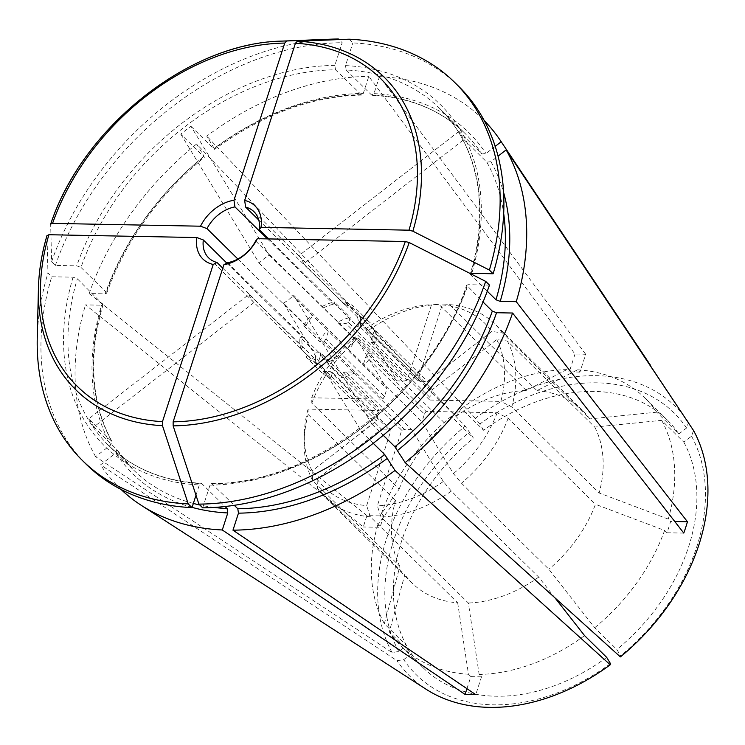 <?xml version="1.0" encoding="UTF-8"?>
<svg xmlns="http://www.w3.org/2000/svg" width="745" height="745" viewBox="0 0 745 745"><rect width="100%" height="100%" fill="white"/><g stroke="black" fill="none" stroke-linecap="round" stroke-linejoin="round"><path stroke-width="0.56" stroke-dasharray="3.73 2.79" d="M411.799 429.66L404.554 429.52L346.053 371.913L353.298 372.053L411.799 429.66L443.303 481.503L451.349 491.085L538.7 577.105L554.941 597.825M353.298 372.053L353.968 373.161A34.782 25.311 134.6 0 1 341.601 377.715L343.24 372.649L401.741 430.247L377.333 505.818L381.012 517.002L468.363 603.022L479.156 674.449L481.531 676.777L475.757 694.638M373.264 443.312L361.819 432.044L283.454 303.094L353.968 373.161M361.819 432.044A236.184 171.89 -45.4 0 0 371.96 424.166L383.265 435.303M371.96 424.166L293.595 295.216L421.94 421.782L453.444 473.624L461.49 483.207L548.841 569.227L594.706 627.728L616.841 649.519L620.613 655.721L620.38 656.904M283.454 303.094A32.352 23.542 -45.4 0 0 293.595 295.216M180.793 134.147L259.148 263.097A32.352 23.542 -45.4 0 1 269.29 255.218L190.934 126.278A236.184 171.89 -45.4 0 0 180.793 134.147L203.711 156.72L204.055 156.236L196.615 143.99L465.215 426.121L473.457 438.135L451.321 416.334L445.799 424.24L358.447 338.221L355.43 336.898L386.934 388.75L328.443 331.143L325.956 338.835L384.448 396.442L386.934 388.75M259.148 263.097L328.443 331.143M203.711 156.72L204.055 156.236A239.415 174.246 134.6 0 0 105.203 293.856L106.656 293.288L106.293 292.347A236.184 171.89 134.6 0 1 203.711 156.72M237.86 259.018L305.804 325.919L303.755 325.882L319.568 341.452L324.345 341.545L382.837 399.143L311.689 397.793L311.82 403.138L399.171 489.158L381.431 513.622L383.796 515.959L366.987 515.642A194.259 141.382 -45.4 0 0 363.327 526.985L85.507 304.891L101.534 305.199L103.006 304.612L77.331 278.779L73.075 277.177L51.712 276.767L47.95 273.061A1526481.914 594469.547 17.9 0 1 46.991 235.643M383.796 515.959A173.902 126.557 -45.4 0 0 380.136 527.302L363.327 526.985M226.843 263.115L302.135 337.262L300.095 337.224L315.908 352.795L320.676 352.888L379.177 410.486L308.02 409.135L308.151 414.481L395.502 500.5L377.762 524.974L380.136 527.302M258.776 220.045L344.441 304.407L345.14 302.237L360.953 317.808L359.313 322.883L417.815 380.481L442.223 304.919L449.608 304.63L536.959 390.641L577.552 369.818L579.917 372.155L585.691 354.294A194.259 141.382 -45.4 0 0 575.01 354.089L368.794 76.4L363.29 93.423L361.679 95.071L335.501 69.788A236.184 171.89 -45.4 0 0 80.991 267.436L76.744 265.835L55.372 265.425L51.61 261.719A1526481.914 594469.547 17.9 0 1 50.66 224.301A219.552 159.784 -45.4 0 1 281.927 41.105M80.991 267.436L106.293 292.347M366.987 515.642L89.177 293.549L105.203 293.856M683.78 533.085L666.971 532.768A173.902 126.557 -45.4 0 0 670.63 521.425L674.774 521.509M666.971 532.768L664.596 530.431L595.479 504.309A121.323 88.301 134.6 0 1 548.841 569.227M255.647 240.961L354.462 338.258L356.501 338.304L372.314 353.866L367.536 353.782L426.038 411.38L497.185 412.739L508.127 418.29L595.479 504.309M489.474 285.102L468.102 284.702L466.649 285.26L483.039 301.986M376.551 420.916L379.028 413.224L320.536 355.616L318.05 363.309L376.551 420.916L312.136 470.933L312.537 480.367L399.888 566.386L384.336 623.714L406.472 645.515L398.761 651.493L392.084 652.555L95.611 456.694L110.828 444.877L111.787 441.347L88.86 418.774L249.054 294.368L302.805 347.3A32.352 23.542 134.6 0 1 302.135 337.262M103.043 304.612C88.078 357.181 91.076 402.868 112.048 441.692L111.787 441.347A236.184 171.89 134.6 0 1 102.624 303.69M318.05 363.309L316.681 364.38A34.782 25.311 134.6 0 1 315.908 352.795M302.805 347.3L300.868 348.809L316.681 364.38M305.832 356.976L307.769 355.467L254.008 302.535L93.823 426.932L116.751 449.514L115.792 453.035L100.575 464.852L397.038 660.713L403.725 659.66L411.426 653.682L389.3 631.881L404.852 574.553L317.5 488.534L317.1 479.1L381.505 429.083L323.013 371.476L321.635 372.537L305.832 356.976A34.782 25.311 134.6 0 0 315.116 361.94L330.929 377.51A34.782 25.311 134.6 0 1 321.635 372.537M193.355 503.434A236.184 171.89 134.6 0 1 133.578 470.021L116.751 449.514A236.184 171.89 134.6 0 0 133.578 470.021L108.286 445.11A236.184 171.89 -45.4 0 0 201.83 483.654L225.046 506.516M249.054 294.368A32.352 23.542 -45.4 0 0 253.672 302.209A32.352 23.542 -45.4 0 0 254.008 302.535M88.86 418.774A236.184 171.89 -45.4 0 0 93.823 426.932M458.929 131.381L298.736 255.777A32.352 23.542 -45.4 0 1 299.08 256.103A32.352 23.542 -45.4 0 1 303.699 263.944L463.893 139.548A236.184 171.89 -45.4 0 0 458.929 131.381L481.857 153.954L485.973 153.544L495.202 146.374M463.893 139.548L486.811 162.121L490.936 161.702L498.051 156.18M303.699 263.944L357.451 316.876L359.397 315.377L375.201 330.948L373.832 332.009L432.324 389.616L496.738 339.59L507.401 341.052L594.752 427.071L661.69 420.338L683.826 442.139L691.528 436.151L693.521 430.48M579.917 372.155A173.902 126.557 -45.4 0 0 569.245 371.951L575.01 354.089M335.501 69.788L334.831 65.402L342.169 42.707L339.003 39.587M267.436 238.894L333.76 304.202L334.468 302.042L350.271 317.603L348.632 322.678L407.133 380.276L431.541 304.714L438.926 304.426L526.277 390.445L566.87 369.613L569.245 371.951M349.079 39.196L352.841 42.912A265.304 193.076 134.6 0 1 458.566 86.234M471.101 273.406A236.184 171.89 -45.4 0 0 439.718 108.537A236.184 171.89 -45.4 0 0 346.183 69.993L345.512 65.597L352.841 42.912M346.183 69.993L371.476 94.904A236.184 171.89 134.6 0 1 465.02 133.448A236.184 171.89 134.6 0 1 481.857 153.954M585.691 354.294L379.475 76.605L373.971 93.628L371.476 94.904L372.295 95.276M466.947 688.669L470.849 676.581A173.902 126.557 -45.4 0 0 481.531 676.777M202.677 507.829L210.006 485.135L211.627 483.486L234.303 505.324M227.681 262.668L326.496 359.975L325.798 362.144L341.601 377.715M536.959 390.641A121.323 88.301 134.6 0 1 582.45 410.281A121.323 88.301 134.6 0 1 589.789 418.913L502.447 332.894L491.775 331.432L427.369 381.449L368.868 323.842L361.623 323.703L420.124 381.31L427.369 381.449M449.608 304.63A121.323 88.301 134.6 0 1 495.099 324.261A121.323 88.301 134.6 0 1 502.447 332.894M417.815 380.481A29.12 21.195 134.6 0 1 420.124 381.31M442.223 304.919A114.786 83.542 134.6 0 1 491.775 331.432M375.201 330.948A34.782 25.311 134.6 0 1 375.974 342.523L371.206 342.439A29.12 21.195 134.6 0 0 371.345 339.701L429.846 397.308A29.12 21.195 134.6 0 1 429.697 400.037L500.854 401.397A114.786 83.542 134.6 0 0 496.738 339.59M371.206 342.439L429.697 400.037M360.953 317.808A34.782 25.311 134.6 0 1 370.237 322.781L368.868 323.842M359.313 322.883A29.12 21.195 134.6 0 1 361.623 323.703M345.14 302.237A34.782 25.311 134.6 0 1 354.434 307.21L370.237 322.781M324.345 341.545A29.12 21.195 134.6 0 1 325.956 338.835M382.837 399.143A29.12 21.195 134.6 0 1 384.448 396.442M404.554 429.52A29.12 21.195 134.6 0 1 401.741 430.247M346.053 371.913A29.12 21.195 134.6 0 1 343.24 372.649M55.372 265.425A265.304 193.076 134.6 0 1 342.169 42.707M51.61 261.719A265.304 193.076 134.6 0 1 331.488 39.159M399.171 489.158A121.323 88.301 134.6 0 1 445.799 424.24M311.82 403.138A121.323 88.301 134.6 0 1 358.447 338.221M311.689 397.793A114.786 83.542 134.6 0 1 355.43 336.898M319.568 341.452A34.782 25.311 134.6 0 1 327.763 330.035M303.755 325.882A34.782 25.311 134.6 0 1 311.959 314.474M348.632 322.678A29.12 21.195 134.6 0 0 345.829 323.404L404.321 381.012A29.12 21.195 134.6 0 1 407.133 380.276M323.013 371.476L330.258 371.615L388.75 429.213L381.505 429.083M432.324 389.616L429.846 397.308M371.345 339.701L373.832 332.009M345.512 65.597A239.415 174.246 -45.4 0 1 471.771 273.359L470.3 273.946L470.672 274.858L487.277 291.211M412.19 583.177L324.839 497.166A121.323 88.301 134.6 0 0 370.33 516.797L457.681 602.817A121.323 88.301 134.6 0 1 412.19 583.177A121.323 88.301 134.6 0 1 404.852 574.553M324.839 497.166A121.323 88.301 134.6 0 1 317.5 488.534M330.929 377.51L332.559 372.444L391.06 430.042L366.652 505.613A114.786 83.542 134.6 0 1 317.1 479.1M391.06 430.042A29.12 21.195 134.6 0 1 388.75 429.213M332.559 372.444A29.12 21.195 134.6 0 1 330.258 371.615M320.536 355.616A29.12 21.195 134.6 0 1 320.676 352.888M379.028 413.224A29.12 21.195 134.6 0 1 379.177 410.486M312.136 470.933A114.786 83.542 134.6 0 1 304.314 433.99A114.786 83.542 134.6 0 1 308.02 409.135M443.303 481.503A114.786 83.542 134.6 0 1 377.333 505.818M363.439 364.175L365.925 356.483L424.426 414.08L421.94 421.782M577.552 369.818A173.902 126.557 134.6 0 1 645.03 398.119A173.902 126.557 134.6 0 1 656.727 412.181L678.863 433.972L686.564 427.993L688.389 422.797M566.87 369.613A173.902 126.557 134.6 0 0 461.462 408.456L483.598 430.256A173.902 126.557 134.6 0 1 667.166 419.919A173.902 126.557 134.6 0 1 678.863 433.972M461.462 408.456L455.949 416.362L368.598 330.342L365.572 329.02L397.076 380.872L404.321 381.012M365.572 329.02A114.786 83.542 134.6 0 1 431.541 304.714M269.29 255.218L337.913 322.166A34.782 25.311 134.6 0 1 350.271 317.603M337.913 322.166L338.584 323.265L345.829 323.404M372.314 353.866A34.782 25.311 134.6 0 1 364.109 365.283M367.536 353.782A29.12 21.195 134.6 0 1 365.925 356.483M497.185 412.739A114.786 83.542 134.6 0 1 453.444 473.624M426.038 411.38A29.12 21.195 134.6 0 1 424.426 414.08M190.934 126.278L213.862 148.851L214.197 148.367L206.756 136.112A258.832 188.373 134.6 0 1 368.794 76.4M305.804 325.919A32.352 23.542 134.6 0 1 312.909 316.029M323.051 308.151A32.352 23.542 134.6 0 1 333.76 304.202M661.69 420.338A173.902 126.557 134.6 0 1 668.265 519.088L670.63 521.425M664.596 530.431A173.902 126.557 134.6 0 1 594.706 627.728M683.826 442.139A173.902 126.557 134.6 0 1 616.841 649.519M691.528 436.151A183.726 133.709 134.6 0 1 620.613 655.721M483.598 430.256L479.827 424.054A183.726 133.709 134.6 0 1 686.564 427.993M479.827 424.054L475.357 418.252A189.258 137.732 134.6 0 1 688.557 422.313M357.451 316.876A32.352 23.542 134.6 0 1 358.122 326.915L360.161 326.953L375.974 342.523M298.736 255.777L352.497 308.719L354.434 307.21M344.441 304.407A32.352 23.542 134.6 0 1 352.497 308.719M268.759 238.912L358.122 326.915M359.397 315.377A34.782 25.311 134.6 0 1 360.161 326.953M222.783 268.163L315.815 359.77A32.352 23.542 134.6 0 1 307.769 355.467M315.815 359.77L315.116 361.94M300.868 348.809A34.782 25.311 134.6 0 1 300.095 337.224M338.156 357.591A34.782 25.311 134.6 0 1 325.798 362.144M337.215 356.026A32.352 23.542 134.6 0 1 326.496 359.975M360.794 94.699A236.184 171.89 134.6 0 0 213.862 148.851L214.197 148.367A239.415 174.246 134.6 0 1 363.29 93.423M322.101 306.595A34.782 25.311 134.6 0 1 334.468 302.042M354.462 338.258A32.352 23.542 134.6 0 1 347.356 348.148M356.501 338.304A34.782 25.311 134.6 0 1 348.306 349.712M312.537 480.367A121.323 88.301 134.6 0 1 304.146 441.077A121.323 88.301 134.6 0 1 308.151 414.481M399.888 566.386A121.323 88.301 134.6 0 1 395.502 500.5M451.349 491.085A121.323 88.301 134.6 0 1 381.012 517.002M538.7 577.105A121.323 88.301 134.6 0 1 468.363 603.022M455.949 416.362A121.323 88.301 134.6 0 1 526.277 390.445M368.598 330.342A121.323 88.301 134.6 0 1 438.703 304.435A121.323 88.301 134.6 0 1 438.926 304.426M508.127 418.29A121.323 88.301 134.6 0 1 461.49 483.207M397.076 380.872L338.584 323.265M475.357 418.252L206.756 136.112M379.475 76.605A258.832 188.373 134.6 0 1 484.269 120.653M121.081 489.465A258.832 188.373 134.6 0 1 100.575 464.852M426.131 689.265A189.258 137.732 134.6 0 1 397.038 660.713M610.472 663.599A183.726 133.709 134.6 0 1 403.725 659.66M606.7 657.397A173.902 126.557 134.6 0 1 423.132 667.734A173.902 126.557 134.6 0 1 411.426 653.682M392.084 652.555A189.258 137.732 134.6 0 1 465.215 426.121M95.611 456.694A258.832 188.373 134.6 0 1 85.507 304.891M89.177 293.549A258.832 188.373 134.6 0 1 196.615 143.99M406.472 645.515A173.902 126.557 134.6 0 1 473.457 438.135M398.761 651.493A183.726 133.709 134.6 0 1 469.685 431.932M195.991 495.257L199.334 484.93L201.83 483.654L201.001 483.282C163.22 481.149 132.312 468.428 108.286 445.11A236.184 171.89 -45.4 0 1 77.331 278.779M381.431 513.622A173.902 126.557 134.6 0 1 451.321 416.334M384.336 623.714A173.902 126.557 134.6 0 1 377.762 524.974M86.271 464.303A265.304 193.076 134.6 0 1 51.712 276.767M37.25 337.96A265.304 193.076 134.6 0 1 47.95 273.061M584.564 635.606A173.902 126.557 134.6 0 1 479.156 674.449M457.681 602.817L468.475 674.244A173.902 126.557 134.6 0 1 400.996 645.943A173.902 126.557 134.6 0 1 389.3 631.881M468.475 674.244L470.849 676.581M370.33 516.797L366.652 505.613M594.752 427.071A121.323 88.301 134.6 0 1 599.138 492.966L511.787 406.947L500.854 401.397M507.401 341.052A121.323 88.301 134.6 0 1 511.787 406.947M668.265 519.088L599.138 492.966M656.727 412.181L589.789 418.913M334.831 65.402A239.415 174.246 -45.4 0 0 76.744 265.835M490.936 161.702A239.415 174.246 134.6 0 1 503.583 192.433M486.811 162.121A236.184 171.89 134.6 0 1 503.676 213.424M470.672 274.858A236.184 171.89 -45.4 0 0 470.961 273.909M110.828 444.877A239.415 174.246 134.6 0 1 101.534 305.199M214.141 507.438A236.184 171.89 134.6 0 1 199.8 504.989M210.006 485.135A239.415 174.246 -45.4 0 0 468.102 284.702M212.511 483.85A236.184 171.89 -45.4 0 0 467.013 286.201M73.075 277.177A239.415 174.246 -45.4 0 0 199.334 484.93M192.08 507.382A239.415 174.246 134.6 0 1 115.792 453.035M373.971 93.628A239.415 174.246 134.6 0 1 485.973 153.544M582.45 410.281L495.099 324.261M372.286 95.304C410.076 97.409 440.993 110.12 465.02 133.448L439.718 108.537C478.039 145.545 489.996 208.851 470.263 273.946M667.166 419.919L645.03 398.119M299.08 256.103L254.017 211.729M361.697 95.099C311.671 96.198 262.631 114.283 214.588 149.373M304.314 433.99L304.146 441.077M433.609 304.63L438.703 304.435M211.608 483.458C311.82 485.088 431.867 391.982 466.612 285.233M106.693 293.316C125.635 240.71 158.229 195.339 204.475 157.223M253.672 302.209L208.619 257.835M423.132 667.734L400.996 645.943"/><path stroke-width="1.12" d="M554.941 597.825L584.564 635.606L606.7 657.397L610.472 663.599L610.239 664.782L395.008 470.467L384.746 454.618A236.184 171.89 134.6 0 1 237.804 508.761L238.465 513.156L232.971 530.179L475.757 694.638A194.259 141.382 -45.4 0 1 465.085 694.433L466.947 688.669M373.264 443.312L384.746 454.618M383.265 435.303L394.887 446.739L405.15 462.589L620.38 656.904A189.258 137.732 134.6 0 0 693.521 430.48L506.153 149.885A258.832 188.373 134.6 0 1 516.248 301.688L687.449 521.742L674.774 521.509M48.9 234.731L46.991 235.643A219.552 159.784 -45.4 0 0 38.433 288.371A219.552 159.784 -45.4 0 0 162.466 425.665L162.475 421.623A216.05 157.232 134.6 0 1 48.9 234.731L196.876 237.543A2718.98 1058.869 17.9 0 0 203.32 239.955L226.843 263.115M162.466 425.665A1537996.429 868232.862 91.1 0 0 188.234 503.918A265.304 193.076 134.6 0 1 82.509 460.587A265.304 193.076 134.6 0 1 37.25 337.96L38.433 288.371C38.861 271.078 41.72 253.44 47.019 235.448L46.991 235.643M281.927 41.105L331.488 39.159A265.304 193.076 134.6 0 1 338.398 39.001A1526481.914 861732.672 91.1 0 0 286.723 40.975A219.552 159.784 -45.4 0 0 281.927 41.105C189.379 42.642 82.695 127.19 50.697 224.068L52.56 223.388L200.535 226.201A2718.98 1058.869 17.9 0 0 206.989 228.613L237.86 259.018M483.039 301.986L492.305 311.112L496.561 312.723L512.588 313.03L683.78 533.085A194.259 141.382 -45.4 0 0 687.449 521.742M173.147 425.87A219.552 159.784 -45.4 0 0 409.21 242.544L405.327 241.52L257.351 238.698A2719.008 1058.887 17.9 0 1 255.647 240.961A32.352 23.542 134.6 0 1 227.681 262.668A2718.952 1534.914 91.1 0 1 223.91 264.671L173.147 421.828L173.147 425.87A1537996.429 868232.862 91.1 0 0 198.915 504.123L202.677 507.829A265.304 193.076 134.6 0 0 489.474 285.102L485.703 281.396A265.304 193.076 134.6 0 1 198.915 504.123M409.21 242.544A1540042.33 599750.479 17.9 0 1 485.703 281.396M498.051 156.18L506.153 149.885M338.398 39.001L339.003 39.587M52.56 223.388A216.05 157.232 134.6 0 1 284.739 43.08L286.723 40.975M284.739 43.08L233.977 200.237A2718.952 1534.905 91.1 0 1 234.954 206.905L267.436 238.894M454.804 82.527A265.304 193.076 134.6 0 1 489.372 270.053L493.134 273.76A265.304 193.076 134.6 0 0 458.566 86.234L454.804 82.527A265.304 193.076 134.6 0 0 349.079 39.196A1526481.914 861732.672 91.1 0 0 297.395 41.18L295.42 43.275L244.658 200.442A2718.952 1534.905 91.1 0 1 245.626 207.101L258.776 220.045M234.303 505.324L237.804 508.761M489.372 270.053A1540042.712 599750.637 17.9 0 0 412.87 231.201L408.996 230.177L261.011 227.355A2719.008 1058.887 17.9 0 1 259.307 229.609L268.759 238.912M245.626 207.101A32.352 23.542 134.6 0 1 254.017 211.729A32.352 23.542 134.6 0 1 259.307 229.609M244.658 200.442A37.203 27.081 134.6 0 1 261.011 227.355M493.134 273.76L471.771 273.359M200.535 226.201A37.203 27.081 134.6 0 1 233.977 200.237M206.989 228.613A32.352 23.542 134.6 0 1 234.954 206.905M487.277 291.211L495.974 299.769L500.221 301.38L516.248 301.688M257.351 238.698A37.203 27.081 134.6 0 1 223.91 264.671M196.876 237.543A37.203 27.081 134.6 0 0 213.228 264.466A2718.952 1534.914 91.1 0 0 217 262.473A32.352 23.542 134.6 0 1 208.619 257.835A32.352 23.542 134.6 0 1 203.32 239.955M512.588 313.03A258.832 188.373 134.6 0 1 405.15 462.589M225.046 506.516L227.123 508.556L227.784 512.951L222.289 529.974A258.832 188.373 134.6 0 1 141.317 505.361A258.832 188.373 134.6 0 1 121.081 489.465M688.389 422.797L501.189 141.718A258.832 188.373 134.6 0 0 500.472 140.637A258.832 188.373 134.6 0 0 484.269 120.653M395.008 470.467A258.832 188.373 134.6 0 1 232.971 530.179M465.085 694.433L222.289 529.974M610.239 664.782A189.258 137.732 134.6 0 1 426.131 689.265L141.317 505.361M213.228 264.466L162.475 421.623M188.234 503.918L191.996 507.624A265.304 193.076 134.6 0 1 86.271 464.303L82.509 460.587M217 262.473L222.783 268.163M191.996 507.624L195.991 495.257M495.202 146.374L501.189 141.718M412.87 231.201A219.552 159.784 -45.4 0 0 297.395 41.18M295.42 43.275A216.05 157.232 134.6 0 1 408.996 230.177M503.583 192.433A239.415 174.246 134.6 0 1 500.221 301.38M503.676 213.424A236.184 171.89 134.6 0 1 495.974 299.769M470.961 273.909A236.184 171.89 -45.4 0 0 471.101 273.406M492.305 311.112A236.184 171.89 134.6 0 1 394.887 446.739M496.561 312.723A239.415 174.246 134.6 0 1 397.709 450.343M227.123 508.556A236.184 171.89 134.6 0 1 214.141 507.438M199.8 504.989A236.184 171.89 134.6 0 1 193.355 503.434M405.327 241.52A216.05 157.232 134.6 0 1 173.147 421.828M387.568 458.212A239.415 174.246 134.6 0 1 238.465 513.156M227.784 512.951A239.415 174.246 134.6 0 1 192.08 507.382M650.45 365.236L500.472 140.637"/></g></svg>

